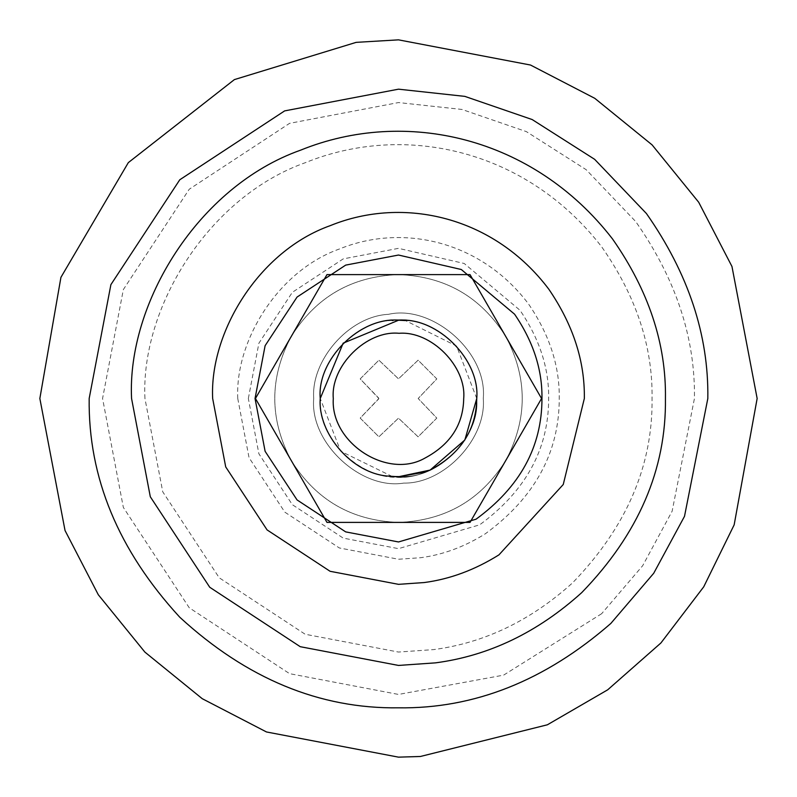 <?xml version="1.0" encoding="UTF-8"?>
<svg xmlns="http://www.w3.org/2000/svg" width="797" height="797" viewBox="0 0 797 797"><rect width="100%" height="100%" fill="white"/><g stroke="black" fill="none" stroke-linecap="round" stroke-linejoin="round"><path stroke-width="0.6" stroke-dasharray="3.98 2.99" d="M392.263 476.506L340.678 451.232L320.245 398.5C317.276 362.396 354.675 320.623 392.363 320.494C432.024 313.201 480.641 357.046 476.755 398.5C479.724 434.604 442.325 476.377 404.637 476.506C364.976 483.799 316.359 439.954 320.245 398.5C317.276 362.396 354.675 320.623 392.363 320.494C432.024 313.201 480.641 357.046 476.755 398.5C479.724 434.604 442.325 476.377 404.637 476.506L402.575 476.646M289.69 339.173L255.438 398.5L326.969 522.394L470.031 522.394L541.562 398.5L505.796 336.553C527.704 377.848 527.704 419.152 505.796 460.447C480.99 500.078 445.224 520.72 398.5 522.394C351.776 520.72 316.01 500.078 291.204 460.447C269.296 419.152 269.296 377.848 291.204 336.553C316.01 296.922 351.776 276.28 398.5 274.606L326.969 274.606L291.204 336.553C316.01 296.922 351.776 276.28 398.5 274.606C445.224 276.28 480.99 296.922 505.796 336.553C480.99 296.922 445.224 276.28 398.5 274.606L470.031 274.606L541.562 398.5L470.031 522.394L326.969 522.394L255.438 398.5L326.969 274.606L398.5 274.606C351.776 276.28 316.01 296.922 291.204 336.553C269.296 377.848 269.296 419.152 291.204 460.447C316.01 500.078 351.776 520.72 398.5 522.394C445.224 520.72 480.99 500.078 505.796 460.447C527.704 419.152 527.704 377.848 505.796 336.553L541.562 398.5L470.031 522.394L326.969 522.394L255.438 398.5L326.969 274.606L470.031 274.606L329.3 274.606M404.637 320.494C442.325 320.623 479.724 362.396 476.755 398.5C480.76 441.558 429.135 485.702 388.787 476.148C351.925 474.036 317.565 433.179 320.245 398.5C317.276 434.604 354.675 476.377 392.363 476.506C432.024 483.799 480.641 439.954 476.755 398.5C479.724 362.396 442.325 320.623 404.637 320.494C364.976 313.201 316.359 357.046 320.245 398.5C317.276 434.604 354.675 476.377 392.363 476.506C432.024 483.799 480.641 439.954 476.755 398.5C479.724 362.396 442.325 320.623 404.637 320.494C364.976 313.201 316.359 357.046 320.245 398.5C317.276 434.604 354.675 476.377 392.363 476.506C432.024 483.799 480.641 439.954 476.755 398.5C479.724 362.396 442.325 320.623 404.637 320.494C364.976 313.201 316.359 357.046 320.245 398.5C317.276 434.604 354.675 476.377 392.363 476.506L393.339 476.576M399.187 320.255L398.5 320.245M425.249 472.033L430.131 470.071M292.778 463.187L324.967 518.927M326.969 522.394L255.438 398.5L326.969 274.606L470.031 274.606L541.562 398.5L470.031 274.606L398.5 274.606C445.224 276.28 480.99 296.922 505.796 336.553C527.704 377.848 527.704 419.152 505.796 460.447L470.031 522.394L326.969 522.394L470.031 522.394L505.796 460.447C480.99 500.078 445.224 520.72 398.5 522.394C351.776 520.72 316.01 500.078 291.204 460.447C269.296 419.152 269.296 377.848 291.204 336.553L255.438 398.5L291.204 460.447M483.271 398.5C486.618 438.22 444.796 483.819 403.671 483.112C360.971 490.085 309.575 442.743 313.729 398.5C310.78 360.732 348.428 316.329 388.498 314.317C432.094 304.305 487.605 352.085 483.271 398.5C486.618 438.22 444.796 483.819 403.671 483.112C360.971 490.085 309.575 442.743 313.729 398.5C310.78 360.732 348.428 316.329 388.498 314.317C432.094 304.305 487.605 352.085 483.271 398.5M39.85 398.5L60.931 277.336L128.317 162.628L234.388 79.6L356.169 42.361L398.5 39.85L530.513 65.035L594.761 98.31L652.105 144.895L698.69 202.239L731.965 266.487L757.15 398.5M476.755 398.5L456.571 346.047L405.394 320.553M378.714 398.908L378.714 398.092L360.184 378.904L378.904 360.184L398.5 378.844L418.096 360.184L436.816 378.904L418.156 398.5L436.816 418.096L418.096 436.816L398.5 418.156L378.904 436.816L360.184 418.096L378.844 398.5L360.184 378.904L378.904 360.184L398.5 378.844L418.096 360.184L436.816 378.904L418.156 398.5L436.816 418.096L418.096 436.816L398.5 418.156L378.904 436.816L360.184 418.096L378.714 398.908M324.967 278.073L291.204 336.553M237.755 398.5C234.976 341.385 277.615 270.87 339.582 248.933C402.913 223.14 481.179 241.063 528.55 304.016C549.502 334.71 559.733 366.212 559.245 398.5C559.285 452.596 534.667 497.677 485.393 533.741C464.551 546.772 443.012 554.762 420.766 557.701L398.5 559.245L339.333 547.957L284.838 512.162L249.043 457.667L237.755 398.5M144.944 398.5C140.561 308.409 207.828 197.188 305.57 162.588C404.737 122.379 526.379 149.477 601.735 246.901C636.076 295.966 652.843 346.496 652.056 398.5C652.892 465.846 626.392 527.305 572.555 582.876C530.653 620.674 484.337 642.92 433.618 649.605L398.5 652.056L305.171 634.253L219.215 577.785L162.747 491.829L144.944 398.5M248.345 398.5L258.886 343.228L292.33 292.33L343.228 258.886L398.5 248.345L464.213 263.488L519.973 310.242C539.549 338.914 549.113 368.334 548.655 398.5C548.695 449.03 525.691 491.141 479.664 524.824L398.5 548.655L343.228 538.114L292.33 504.67L258.886 453.772L248.345 398.5M601.645 613.7L503.624 675.129L398.5 694.436L289.57 673.654L189.238 607.762L123.346 507.43L102.564 398.5L123.346 289.57L189.238 189.238L289.57 123.346L398.5 102.564L461.971 109.448L526.379 131.625L586.174 169.691L635.707 221.556C675.786 278.82 695.363 337.798 694.436 398.5L672.13 511.226L642.681 565.701L601.645 613.7"/><path stroke-width="1.2" d="M392.363 320.494L393.07 320.434M402.575 476.646L392.263 476.506M404.637 320.494L399.187 320.255C437.812 317.166 480.192 360.085 476.755 398.5C476.207 429.922 460.666 453.772 430.131 470.071L464.84 439.994L476.755 398.5M398.5 320.245L343.168 343.168L320.245 398.5C316.698 359.487 360.383 316.339 399.187 320.255C360.383 316.339 316.698 359.487 320.245 398.5C317.565 433.179 351.925 474.036 388.787 476.148L398.5 476.755L430.131 470.071M393.339 476.576L398.5 476.755L425.249 472.033M329.3 274.606L326.969 274.606L255.438 398.5L326.969 522.394L470.031 522.394L541.562 398.5L470.031 274.606L326.969 274.606L324.967 278.073M291.204 460.447L292.778 463.187M324.967 518.927L326.969 522.394M291.204 336.553L289.69 339.173M356.169 42.361L398.5 39.85L530.513 65.035L594.761 98.31L652.105 144.895L698.69 202.239L731.965 266.487L757.15 398.5L734.157 524.854L703.721 586.831L660.902 642.98L607.712 689.803L547.38 724.792L420.398 756.483L398.5 757.15L266.487 731.965L202.239 698.69L144.895 652.105L98.31 594.761L65.035 530.513L39.85 398.5L60.931 277.336L128.317 162.628L234.388 79.6L356.169 42.361M757.15 398.5L734.157 524.854L703.721 586.831L660.902 642.98L607.712 689.803L547.38 724.792L420.398 756.483L398.5 757.15L266.487 731.965L202.239 698.69L144.895 652.105L98.31 594.761L65.035 530.513L39.85 398.5M333.295 398.5C330.337 442.694 387.222 479.684 424.861 458.145C450.305 444.567 463.256 424.681 463.705 398.5C466.574 366.49 431.257 330.725 399.068 333.295C366.73 330.028 330.327 365.982 333.295 398.5M405.394 320.553L399.187 320.255M435.471 662.865L398.5 665.435L300.24 646.696L209.741 587.259L150.304 496.76L131.565 398.5C126.952 303.657 197.756 186.568 300.668 150.135C405.065 107.794 533.133 136.327 612.475 238.891C648.619 290.546 666.272 343.746 665.435 398.5C666.322 469.403 638.427 534.11 581.74 592.609C537.626 632.41 488.87 655.831 435.471 662.865M424.243 582.547L398.5 584.34L330.088 571.29L267.085 529.915L225.71 466.912L212.66 398.5C209.442 332.469 258.746 250.955 330.386 225.591C403.601 195.773 494.08 216.485 548.854 289.261C573.073 324.758 584.908 361.171 584.34 398.5L563.25 484.506L498.962 554.851C474.863 569.915 449.956 579.15 424.243 582.547M89.174 398.5L110.893 284.639L179.773 179.773L284.639 110.893L398.5 89.174L464.84 96.377L532.167 119.55L594.662 159.34L646.447 213.556C688.329 273.411 708.782 335.059 707.826 398.5L684.503 516.326L653.719 573.262L610.841 623.433C545.048 680.768 474.275 708.892 398.5 707.826C319.557 708.882 246.652 678.685 179.773 617.227C118.315 550.348 88.118 477.443 89.174 398.5M476.048 519.196L398.5 541.96L345.689 531.888L297.062 499.938L265.112 451.311L255.04 398.5L265.112 345.689L297.062 297.062L345.689 265.112L398.5 255.04L461.284 269.506L514.563 314.177C533.263 341.574 542.398 369.678 541.96 398.5C542 446.778 520.023 487.007 476.048 519.196"/></g></svg>
